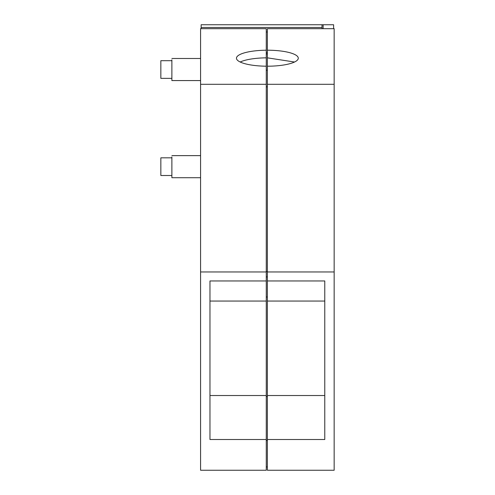 <?xml version="1.0" encoding="UTF-8"?>
<svg xmlns="http://www.w3.org/2000/svg" width="495" height="495" viewBox="0 0 495 495"><rect width="100%" height="100%" fill="white"/><g stroke="black" fill="none" stroke-linecap="round" stroke-linejoin="round"><path stroke-width="0.74" d="M267.368 50.205A30.913 8 180 0 1 298.281 58.206A30.913 8 180 0 1 267.368 66.206L267.368 28.679L334.156 28.679L334.156 470.25L267.368 470.25L267.368 439.504L324.776 439.504L324.776 280.962L324.776 301.053L267.368 301.053L267.368 439.504M267.368 66.206L267.368 280.962L324.776 280.962M334.156 84.292L267.368 84.292M334.156 271.959L267.368 271.959M267.368 280.962L267.368 301.053M294.537 62.023L267.368 57.835M267.368 395.524L324.776 395.524M267.368 31.989L266.267 31.989M266.267 66.2L266.267 50.212A30.913 8 0 0 0 236.462 58.206A30.913 8 0 0 0 266.267 66.2L266.267 84.292L200.58 84.292L200.58 28.679L266.267 28.679L266.267 53.986L267.368 53.986M267.368 52.755L266.267 52.755M266.267 56.127L266.267 53.986M267.368 70.203L266.267 70.203M267.368 86.829L266.267 86.829M267.368 271.52L266.267 271.52M267.368 276.909L266.267 276.909M267.368 296.994L266.267 296.994M267.368 396.514L266.267 396.514M267.368 440.494L266.267 440.494M267.368 466.94L266.267 466.94M266.267 84.292L266.267 470.25L200.58 470.25L200.58 84.292M266.267 57.841A30.913 8 0 0 0 240.199 62.017M266.267 271.959L200.58 271.959M266.267 280.962L209.967 280.962L209.967 439.504L266.267 439.504M209.967 280.962L209.967 301.053L266.267 301.053M209.967 395.524L266.267 395.524M200.58 177.711L171.883 177.711L171.883 156.983M200.58 80.567L171.883 80.567L171.883 59.839M171.883 175.502L160.844 175.502L160.844 157.837L171.883 157.837M171.883 78.359L160.844 78.359L160.844 60.693L171.883 60.693M333.605 28.679L333.605 24.75L323.117 24.75L323.117 28.679M322.016 24.75L201.137 24.75L201.137 27.473L322.016 27.473L322.016 24.75L323.117 24.75M322.016 27.473L322.016 28.679M201.137 27.473L201.137 28.679M200.58 155.634L171.883 155.634M200.58 58.484L171.883 58.484"/></g></svg>
